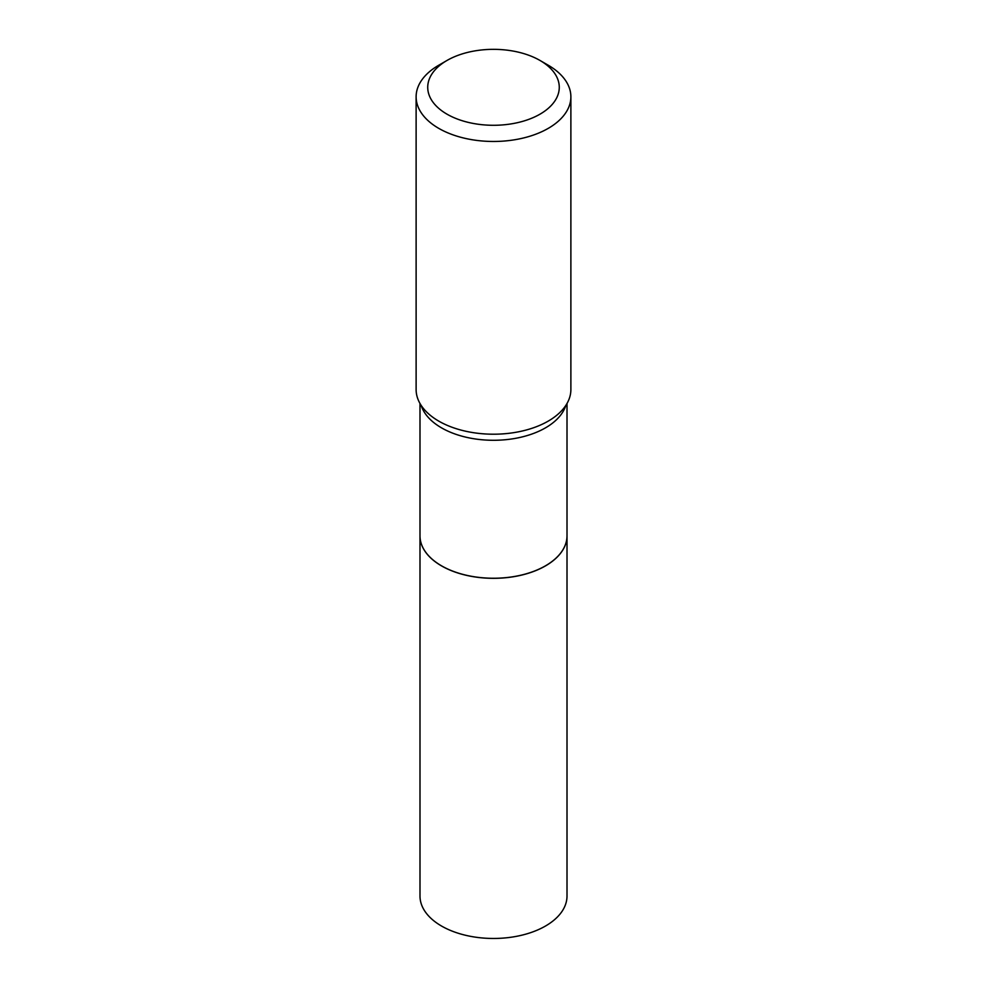 <?xml version="1.0" encoding="UTF-8"?>
<svg xmlns="http://www.w3.org/2000/svg" width="987" height="987" viewBox="0 0 987 987"><rect width="100%" height="100%" fill="white"/><g stroke="black" fill="none" stroke-linecap="round" stroke-linejoin="round"><path stroke-width="1.48" d="M545.441 565.835A73.408 42.379 0 0 1 545.404 565.859A73.408 42.379 0 0 1 441.596 565.859L441.522 565.81A73.507 42.441 0 0 1 419.993 535.805A73.507 42.441 0 0 0 419.993 535.892L419.993 896.023A73.507 42.441 0 0 0 465.37 935.232A73.507 42.441 0 0 0 545.478 926.04A73.507 42.441 0 0 0 567.007 896.023L567.007 535.892A73.507 42.441 0 0 0 567.007 535.842L567.007 403.486M419.993 535.892A73.507 42.441 0 0 0 465.37 575.088A73.507 42.441 0 0 0 545.478 565.896A73.507 42.441 0 0 0 567.007 535.892M441.596 565.859L441.522 565.81A73.507 42.441 0 0 0 545.478 565.81A73.507 42.441 0 0 0 567.007 535.805M447 114.171A65.771 37.975 0 0 0 540 114.171A65.771 37.975 0 0 0 540.012 60.466A65.771 37.975 0 0 0 540 60.466L548.217 65.216A77.381 44.674 0 0 1 570.881 96.8A77.381 44.674 0 0 1 523.11 138.069A77.381 44.674 0 0 1 438.783 128.384A77.381 44.674 0 0 1 416.119 96.8A77.381 44.674 0 0 1 438.783 65.216L446.988 60.466A65.771 37.975 0 0 0 447 114.171M416.119 96.8L416.119 389.532A77.381 44.674 0 0 0 433.318 417.612A77.381 44.674 0 0 0 438.783 421.128A77.381 44.674 0 0 0 553.682 417.612A77.381 44.674 0 0 0 570.881 389.532L570.881 96.8M548.217 65.216L540.012 60.466A65.771 37.975 0 0 0 446.988 60.466M421.165 405.398A73.507 42.441 0 0 0 441.522 427.852A73.507 42.441 0 0 0 515.448 438.351A73.507 42.441 0 0 0 565.835 405.398M419.993 535.805L419.993 403.486"/></g></svg>
